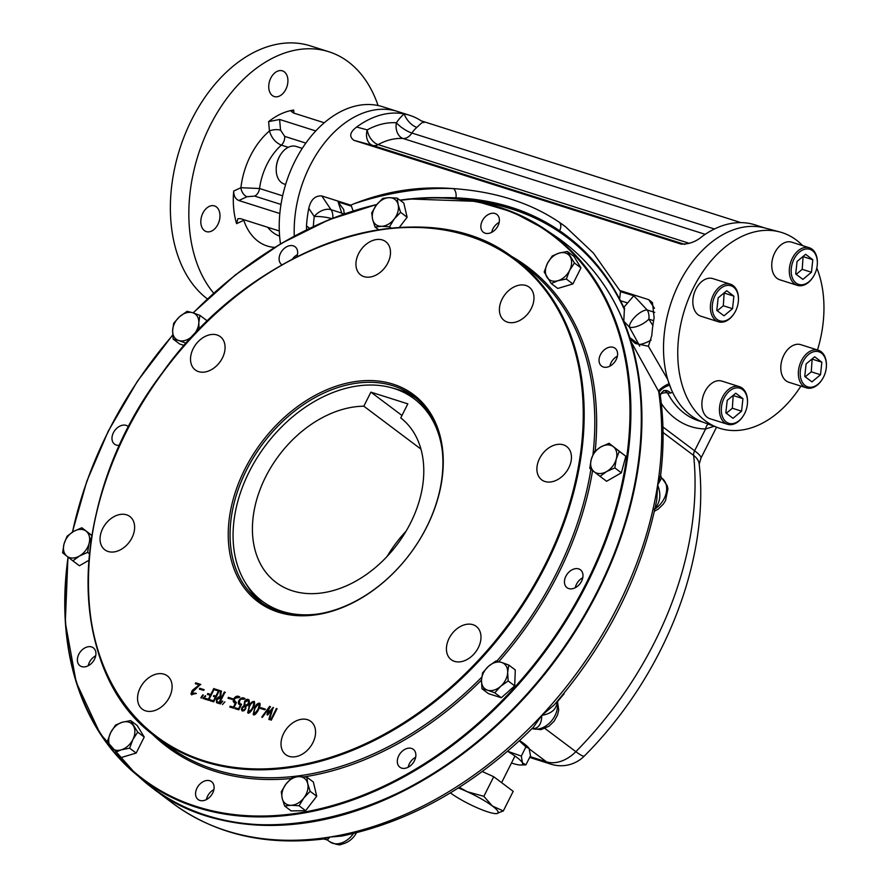 <?xml version="1.0" encoding="UTF-8"?>
<svg xmlns="http://www.w3.org/2000/svg" width="889" height="889" viewBox="0 0 889 889"><rect width="100%" height="100%" fill="white"/><g stroke="black" fill="none" stroke-linecap="round" stroke-linejoin="round"><path stroke-width="1.33" d="M507.619 751.272L521.332 756.072L522.432 762.829A30.237 5.134 -153.3 0 0 507.563 751.327M519.287 740.859L525.921 746.938L529.111 748.449A30.237 5.134 -153.3 0 0 529.066 748.371L530.522 755.706L525.921 764.84L522.432 762.829A30.237 5.134 -153.3 0 1 520.71 765.007A30.237 5.134 -153.3 0 1 512.464 763.329A30.237 5.134 26.7 0 1 511.475 763.006M525.921 764.84L520.71 765.007M529.066 748.371A30.237 5.134 -153.3 0 0 519.609 740.57M525.921 746.938L521.332 756.072M282.635 195.836L259.544 188.512L240.908 187.712A7.89 4.945 65.2 0 0 247.086 196.713L254.665 196.091L280.98 204.448M279.824 213.516L238.841 200.525C235.396 198.992 233.685 195.824 233.707 191.035L240.908 187.712A65.742 44.45 -72.4 0 1 269.434 130.994C271.567 137.984 275.534 142.696 281.357 145.129A52.595 35.56 -72.4 0 0 259.544 188.512A7.89 5.334 -72.4 0 1 254.665 196.091M324.274 122.771L293.559 113.025L291.303 111.425L293.714 110.047A75.609 51.118 107.6 0 0 268.611 121.637L269.434 130.994A7.89 3.056 175 0 1 280.557 130.172L284.691 136.384A7.89 5.334 -72.4 0 1 281.357 145.129L288.258 147.318M315.762 130.939L279.613 119.47L280.557 130.172M274.712 247.386A65.742 44.45 -72.4 0 1 243.786 220.316A7.89 4.945 65.2 0 1 243.753 219.683M279.302 230.962L240.441 218.638L237.885 218.672L236.585 223.65L243.786 220.316M202.881 213.127A13.479 9.112 -72.4 0 1 214.471 205.915A13.479 9.112 -72.4 0 1 219.083 221.517A13.479 9.112 -72.4 0 1 206.326 231.607A13.479 9.112 -72.4 0 1 202.881 213.127M270.812 78.065A13.479 9.112 -72.4 0 1 282.402 70.853A13.479 9.112 -72.4 0 1 287.014 86.455A13.479 9.112 -72.4 0 1 274.257 96.545A13.479 9.112 -72.4 0 1 270.812 78.065M268.611 121.637L279.613 119.47M280.491 243.897A101.902 68.909 -72.4 0 1 343.498 110.247A101.902 68.909 -72.4 0 1 382.57 106.713L397.527 111.458A101.902 68.909 -72.4 0 0 358.456 114.992A101.902 68.909 -72.4 0 0 294.281 236.096A101.902 68.909 -72.4 0 1 397.527 111.458L409.54 115.27A101.902 68.909 107.6 0 0 404.206 113.914A13.146 6.645 -129.9 0 0 416.874 127.405C422.042 122.271 424.364 120.704 423.842 122.693M233.707 191.035A75.609 51.118 107.6 0 0 236.585 223.65M213.682 293.17A138.062 93.356 -72.4 0 1 208.359 129.216A138.062 93.356 -72.4 0 1 328.863 51.751A138.062 93.356 -72.4 0 1 378.069 105.535M207.381 298.937A138.062 93.356 -72.4 0 1 185.168 134.061A138.062 93.356 -72.4 0 1 310.394 45.884L328.863 51.751M215.583 690.253L215.971 689.475L219.839 690.709M213.805 696.598L214.216 695.787L216.216 696.409L218.361 691.142M210.226 700.899L210.637 700.088L213.86 701.11L215.371 697.098M203.314 698.71L205.781 695.965M78.799 654.293A11.179 8.012 -53.1 0 0 79.932 665.717A11.179 8.012 -53.1 0 0 88.7 665.494A11.179 8.012 -53.1 0 0 95.534 656.56A11.179 8.012 -53.1 0 0 93.356 647.837A11.179 8.012 -53.1 0 0 78.799 654.293M196.991 788.099A11.179 8.012 -53.1 0 0 198.125 799.533A11.179 8.012 -53.1 0 0 212.682 793.077A11.179 8.012 -53.1 0 0 211.549 781.653A11.179 8.012 -53.1 0 0 196.991 788.099M398.739 755.772A11.179 8.012 -53.1 0 0 399.872 767.207A11.179 8.012 -53.1 0 0 410.974 765.285A11.179 8.012 -53.1 0 0 415.641 753.072A11.179 8.012 -53.1 0 0 413.296 749.327A11.179 8.012 -53.1 0 0 398.739 755.772M565.871 576.25A11.179 8.012 -53.1 0 0 567.004 587.673A11.179 8.012 -53.1 0 0 580.128 583.551A11.179 8.012 -53.1 0 0 580.428 569.805A11.179 8.012 -53.1 0 0 578.661 568.893A11.179 8.012 -53.1 0 0 565.871 576.25M600.464 354.678A11.179 8.012 -53.1 0 0 601.609 366.112A11.179 8.012 -53.1 0 0 614.721 361.99A11.179 8.012 -53.1 0 0 615.032 348.232A11.179 8.012 -53.1 0 0 606.265 348.455A11.179 8.012 -53.1 0 0 600.464 354.678M482.283 220.872A11.179 8.012 -53.1 0 0 483.416 232.296A11.179 8.012 -53.1 0 0 496.529 228.173A11.179 8.012 -53.1 0 0 496.84 214.427A11.179 8.012 -53.1 0 0 482.283 220.872M296.826 256.821A11.179 8.012 -53.1 0 0 295.081 246.753A11.179 8.012 -53.1 0 0 280.524 253.198A11.179 8.012 -53.1 0 0 279.324 260.877A11.179 8.012 -53.1 0 0 281.657 264.622A11.179 8.012 -53.1 0 0 281.935 264.811M128.638 426.876A11.179 8.012 -53.1 0 0 127.96 426.276A11.179 8.012 -53.1 0 0 113.403 432.721A11.179 8.012 -53.1 0 0 114.537 444.144A11.179 8.012 -53.1 0 0 116.303 445.056A11.179 8.012 -53.1 0 0 119.671 445.256M507.463 322.14A20.825 14.924 126.9 0 1 504.174 320.462A20.825 14.924 126.9 0 1 504.752 294.848A20.825 14.924 126.9 0 1 529.188 287.169A20.825 14.924 126.9 0 1 530.066 310.672A20.825 14.924 126.9 0 1 507.463 322.14M544.946 481.505A20.825 14.924 126.9 0 1 541.668 479.827A20.825 14.924 126.9 0 1 542.234 454.212A20.825 14.924 126.9 0 1 566.671 446.522A20.825 14.924 126.9 0 1 567.549 470.025A20.825 14.924 126.9 0 1 544.946 481.505M454.49 661.36A20.825 14.924 126.9 0 1 451.201 659.682A20.825 14.924 126.9 0 1 451.768 634.068A20.825 14.924 126.9 0 1 476.215 626.378A20.825 14.924 126.9 0 1 477.082 649.881A20.825 14.924 126.9 0 1 454.49 661.36M289.081 756.361A20.825 14.924 126.9 0 1 285.791 754.683A20.825 14.924 126.9 0 1 286.358 729.069A20.825 14.924 126.9 0 1 310.794 721.379A20.825 14.924 126.9 0 1 311.672 744.882A20.825 14.924 126.9 0 1 289.081 756.361M145.607 710.856A20.825 14.924 126.9 0 1 142.318 709.166A20.825 14.924 126.9 0 1 142.896 683.552A20.825 14.924 126.9 0 1 167.332 675.873A20.825 14.924 126.9 0 1 168.21 699.376A20.825 14.924 126.9 0 1 145.607 710.856M108.125 551.491A20.825 14.924 126.9 0 1 104.835 549.813A20.825 14.924 126.9 0 1 105.402 524.199A20.825 14.924 126.9 0 1 129.85 516.509A20.825 14.924 126.9 0 1 130.727 540.012A20.825 14.924 126.9 0 1 108.125 551.491M198.58 371.635A20.825 14.924 126.9 0 1 195.302 369.957A20.825 14.924 126.9 0 1 195.869 344.343A20.825 14.924 126.9 0 1 220.305 336.653A20.825 14.924 126.9 0 1 221.183 360.156A20.825 14.924 126.9 0 1 198.58 371.635M363.99 276.635A20.825 14.924 126.9 0 1 360.712 274.957A20.825 14.924 126.9 0 1 361.278 249.342A20.825 14.924 126.9 0 1 385.715 241.652A20.825 14.924 126.9 0 1 386.593 265.155A20.825 14.924 126.9 0 1 363.99 276.635M199.236 684.886L195.291 683.63L195.691 682.819L200.47 684.33L191.624 692.931L196.002 693.253L191.535 694.742L190.935 693.92L192.202 690.464L199.236 684.886M203.481 690.364L199.325 689.053L199.725 688.264L203.87 689.586L203.481 690.364M205.415 695.687L203.525 698.621L202.948 698.432L205.415 695.687M203.337 695.042L201.459 697.965L200.881 697.776L202.759 694.854L203.337 695.042M208.626 700.265L204.781 699.043L205.181 698.243L208.382 699.254L210.371 695.309L207.37 694.353L207.782 693.542L210.782 694.487L213.771 688.542L214.416 688.753L208.626 700.265M218.427 691.009L215.216 689.986L215.605 689.197L219.472 690.431L213.727 701.854L209.86 700.632L210.271 699.81L213.493 700.832L215.438 696.954L213.438 696.32L213.849 695.509L215.849 696.143L218.427 691.009M219.239 703.632L216.483 702.554L216.549 699.132L218.072 697.243L220.028 696.52L220.461 690.753L221.205 690.975L220.794 696.687L221.805 697.009L224.339 691.975L224.995 692.175L219.239 703.632M224.884 701.866L222.428 704.61L224.884 701.866M222.817 701.221L220.35 703.955L222.228 701.032L222.817 701.221M232.129 699.454L227.984 698.143L228.384 697.354L232.529 698.676L232.129 699.454M233.374 707.177L235.352 703.232L233.151 701.477L233.64 699.032C235.407 696.243 237.352 695.487 239.474 696.776L239.063 697.587C233.963 697.887 233.074 699.565 236.418 702.621L233.618 708.189L229.795 706.977L230.195 706.177L233.374 707.177M238.563 708.822L240.552 704.877C238.408 704.544 237.841 703.143 238.841 700.676C240.608 697.887 242.541 697.143 244.664 698.421L244.253 699.232L240.941 699.132L239.485 700.876L239.686 703.555L241.597 704.266L238.797 709.833L234.985 708.633L235.396 707.822L238.563 708.822M245.986 706.11L245.72 708.811L244.231 710.6L242.375 711.011L241.386 709.633L241.875 707.588L244.042 705.499L244.564 701.432C248.887 695.187 252.032 704.366 245.986 706.11M248.809 706.388C250.309 703.01 252.12 701.354 254.254 701.421C256.176 704.744 249.164 715.789 247.687 712.622L249.176 706.666C250.554 703.521 252.298 701.821 254.421 701.577M254.298 708.133C255.799 704.755 257.61 703.099 259.744 703.166C261.666 706.455 254.665 717.534 253.176 714.367L254.665 708.411C256.043 705.266 257.788 703.566 259.91 703.321M264.655 709.766L260.51 708.455L260.899 707.677L265.044 708.989L264.655 709.766M268.856 708.566L262.388 717.334L261.733 717.112L269.656 706.322L268.145 713.3L273.134 707.422L269.556 719.59L268.878 719.39L271.734 709.533L267.778 714.967L266.989 714.723L268.856 708.566L267.356 715M271.312 720.123L270.667 719.912L276.412 708.489L277.057 708.7L271.312 720.123M426.709 527.021A129.516 92.856 126.9 0 1 240.608 582.495A129.516 92.856 126.9 0 1 339.942 384.993A129.516 92.856 126.9 0 1 426.709 527.021M426.52 527.277A128.205 91.911 126.9 0 1 259.499 601.231A128.205 91.911 126.9 0 1 246.453 470.159A128.205 91.911 126.9 0 1 413.474 396.205A128.205 91.911 126.9 0 1 426.52 527.277M528.044 692.853A340.943 244.419 -53.1 0 0 576.328 628.579M292.437 259.066A11.179 8.012 126.9 0 1 297.437 254.687M491.695 232.34A11.179 8.012 126.9 0 1 492.906 228.851A11.179 8.012 126.9 0 1 499.185 222.361M609.887 366.157A11.179 8.012 126.9 0 1 616.899 356.433A11.179 8.012 126.9 0 1 617.377 356.167M575.283 587.718A11.179 8.012 126.9 0 1 582.784 577.739M408.151 767.251A11.179 8.012 126.9 0 1 415.652 757.261M206.404 799.578A11.179 8.012 126.9 0 1 213.905 789.588M88.211 665.761A11.179 8.012 126.9 0 1 95.712 655.782M271.034 720.19L276.412 708.489M262.099 717.39L270.534 706.766M268.9 712.278L268.511 713.578L273.501 707.7M269.245 719.668L271.734 709.533M260.899 707.677L265.411 709.266M260.877 708.733L261.266 707.944M253.376 714.489L254.665 708.411M253.987 713.745L256.665 712.378L258.366 709.578L259.566 706.611L259.321 704.132M249.465 706.599L248.287 711.9C251.909 709.989 253.709 706.766 253.676 702.221C252.054 702.454 250.642 703.91 249.465 706.599M248.498 712.011L248.653 712.178C252.276 710.267 254.076 707.044 254.043 702.499L253.832 702.388M247.887 712.745L249.176 706.666M244.886 702.121L244.908 705.177C247.853 704.921 248.976 703.355 248.264 700.465L244.886 702.121M242.464 707.777L242.464 710.033C244.808 709.944 245.686 708.7 245.086 706.299L242.464 707.777M242.664 710.155L242.83 710.311C245.175 710.211 246.053 708.966 245.453 706.577L245.253 706.455M245.108 705.299L245.275 705.455C248.22 705.199 249.331 703.632 248.631 700.743L248.431 700.621M244.042 705.499L244.931 701.71L247.687 699.61L249.131 699.954M242.13 710.911L242.241 707.866L244.408 705.766M239.886 703.677L241.53 704.399M235.352 708.9L235.763 708.1L238.93 709.1L240.475 705.021M239.208 704.41L239.208 700.954C240.975 698.165 242.908 697.421 245.031 698.687M233.64 699.032L234.007 699.299C235.774 696.52 237.719 695.765 239.841 697.043M234.018 702.766L234.007 699.299M230.162 707.255L230.562 706.444L233.74 707.455L235.718 703.51M234.685 702.032L236.352 702.755M228.384 697.354L232.896 698.954M228.351 698.41L228.751 697.632M217.205 699.321L216.827 701.265L218.994 702.621L221.394 697.832L217.205 699.321M221.805 697.009L224.706 692.253L225.362 692.453M218.994 702.621L221.394 697.832M220.028 696.52L220.828 691.031L221.572 691.253M216.883 702.866L216.916 699.41L218.438 697.521L220.394 696.798M217.461 702.132L219.361 702.899M221.172 696.809L222.172 697.287M205.148 699.321L205.548 698.51L208.748 699.532L210.304 695.442M207.737 694.631L208.148 693.809L211.149 694.765L214.138 688.819L214.782 689.031M201.247 698.054L202.759 694.854M199.725 688.264L204.237 689.853M199.692 689.319L200.092 688.542M192.202 690.464L199.092 684.997M191.735 694.876L191.668 691.931L192.569 690.742M195.658 683.908L196.058 683.085L200.836 684.608M192.313 694.142L196.369 693.52M254.954 708.333C253.009 714.534 254.021 714.856 257.999 709.3C259.944 703.055 258.932 702.732 254.954 708.333M742.537 389.56A18.413 12.446 -72.4 0 1 747.493 402.25A18.413 12.446 -72.4 0 1 743.071 416.185A18.413 12.446 -72.4 0 1 725.102 420.953A18.413 12.446 -72.4 0 1 724.624 397.116A18.413 12.446 -72.4 0 1 742.537 389.56M742.915 416.408A19.725 13.335 -72.4 0 1 742.771 416.641A19.725 13.335 -72.4 0 1 727.502 424.264A19.725 13.335 -72.4 0 1 720.757 401.439A19.725 13.335 -72.4 0 1 739.437 386.671A19.725 13.335 -72.4 0 1 742.204 388.104A19.725 13.335 -72.4 0 1 747.505 401.706A19.725 13.335 -72.4 0 1 747.493 401.984M733.214 395.327L732.347 408.24L726.335 413.263M725.846 412.896L727.202 400.361L735.748 393.216L742.937 398.628L741.582 411.163L733.036 418.308L725.846 412.896M732.347 408.24L741.582 411.163M733.703 395.694L742.937 398.628M727.502 424.264L709.955 418.708A19.725 13.335 -72.4 0 1 707.188 417.263A19.725 13.335 -72.4 0 1 703.988 393.716A19.725 13.335 -72.4 0 1 721.89 381.103L739.437 386.671M733.492 287.069A18.413 12.446 -72.4 0 1 738.448 299.76A18.413 12.446 -72.4 0 1 734.025 313.695A18.413 12.446 -72.4 0 1 716.045 318.473A18.413 12.446 -72.4 0 1 715.578 294.637A18.413 12.446 -72.4 0 1 733.492 287.069M733.87 313.917A19.725 13.335 -72.4 0 1 733.725 314.15A19.725 13.335 -72.4 0 1 718.456 321.785A19.725 13.335 -72.4 0 1 711.711 298.948A19.725 13.335 -72.4 0 1 730.38 284.18A19.725 13.335 -72.4 0 1 733.158 285.613A19.725 13.335 -72.4 0 1 738.459 299.215A19.725 13.335 -72.4 0 1 738.448 299.493M724.168 292.848L723.302 305.749L717.29 310.783M716.801 310.417L718.156 297.871L726.702 290.736L733.892 296.137L732.536 308.683L723.99 315.817L716.801 310.417M723.302 305.749L732.536 308.683M724.657 293.203L733.892 296.137M718.456 321.785L700.91 316.217A19.725 13.335 -72.4 0 1 698.143 314.784A19.725 13.335 -72.4 0 1 694.942 291.225A19.725 13.335 -72.4 0 1 712.845 278.613L730.38 284.18M812.413 250.642A18.413 12.446 -72.4 0 1 817.358 263.333A18.413 12.446 -72.4 0 1 812.935 277.268A18.413 12.446 -72.4 0 1 794.966 282.046A18.413 12.446 -72.4 0 1 794.488 258.21A18.413 12.446 -72.4 0 1 812.413 250.642M812.79 277.49A19.725 13.335 -72.4 0 1 812.635 277.724A19.725 13.335 -72.4 0 1 797.366 285.358A19.725 13.335 -72.4 0 1 790.621 262.522A19.725 13.335 -72.4 0 1 809.301 247.753A19.725 13.335 -72.4 0 1 812.068 249.187A19.725 13.335 -72.4 0 1 817.369 262.788A19.725 13.335 -72.4 0 1 817.358 263.066M803.089 256.421L802.222 269.323L796.2 274.357M795.711 273.99L797.066 261.444L805.612 254.31L812.802 259.71L811.457 272.256L802.9 279.39L795.711 273.99M802.222 269.323L811.457 272.256M803.567 256.777L812.802 259.71M797.366 285.358L779.831 279.791A19.725 13.335 -72.4 0 1 777.053 278.357A19.725 13.335 -72.4 0 1 773.852 254.799A19.725 13.335 -72.4 0 1 791.755 242.186L809.301 247.753M821.458 353.133A18.413 12.446 -72.4 0 1 826.403 365.824A18.413 12.446 -72.4 0 1 821.981 379.759A18.413 12.446 -72.4 0 1 804.012 384.526A18.413 12.446 -72.4 0 1 803.534 360.69A18.413 12.446 -72.4 0 1 821.458 353.133M821.836 379.981A19.725 13.335 -72.4 0 1 821.68 380.214A19.725 13.335 -72.4 0 1 806.412 387.837A19.725 13.335 -72.4 0 1 799.667 365.012A19.725 13.335 -72.4 0 1 818.347 350.244A19.725 13.335 -72.4 0 1 821.114 351.677A19.725 13.335 -72.4 0 1 826.414 365.279A19.725 13.335 -72.4 0 1 826.403 365.557M812.135 358.9L811.268 371.813L805.245 376.836M804.756 376.469L806.112 363.934L814.657 356.789L821.847 362.201L820.503 374.736L811.957 381.881L804.756 376.469M811.268 371.813L820.503 374.736M812.613 359.267L821.847 362.201M806.412 387.837L788.876 382.281A19.725 13.335 -72.4 0 1 786.098 380.836A19.725 13.335 -72.4 0 1 782.898 357.289A19.725 13.335 -72.4 0 1 800.8 344.676L818.347 350.244M280.791 154.319A18.413 12.446 107.6 0 0 280.635 154.542A18.413 12.446 107.6 0 0 279.046 157.253A18.413 12.446 107.6 0 0 276.212 168.477A18.413 12.446 107.6 0 0 276.212 168.743M302.26 148.374L296.204 146.452A19.725 13.335 107.6 0 0 280.935 154.086A19.725 13.335 107.6 0 0 279.246 156.997A19.725 13.335 107.6 0 0 276.201 169.021A19.725 13.335 107.6 0 0 284.269 184.056L285.625 184.49M193.913 334.897L185.923 343.143L178.745 340.531A15.78 11.313 126.9 0 1 172.633 330.541L173.722 323.163L179.622 316.651L187.101 311.306L192.713 312.739A15.78 11.313 126.9 0 1 198.814 322.729A15.78 11.313 126.9 0 1 191.824 336.62A15.78 11.313 126.9 0 1 178.745 340.531L173.133 339.087L172.633 330.541A15.78 11.313 126.9 0 1 179.622 316.651A15.78 11.313 -53.1 0 1 192.713 312.739L199.892 315.362L198.814 322.729L199.092 329.486M199.892 315.362L206.437 320.273L206.37 322.207M173.133 339.087L179.667 343.999L184.323 345.477M372.591 219.316A15.78 11.313 126.9 0 1 376.469 204.992L382.803 198.358L389.238 197.658L397.25 198.125L398.139 204.648A15.78 11.313 126.9 0 1 394.26 218.972A15.78 11.313 126.9 0 1 381.481 226.306A15.78 11.313 126.9 0 1 372.591 219.316L371.702 212.804L376.469 204.992A15.78 11.313 126.9 0 1 389.238 197.658A15.78 11.313 -53.1 0 1 398.139 204.648L400.595 212.338L394.26 218.972L389.493 226.784L381.481 226.306L375.047 227.017L372.591 219.316M397.25 198.125L403.795 203.048L407.14 217.249L399.294 227.462M400.595 212.338L407.14 217.249M389.493 226.784L391.271 228.117M375.047 227.017L378.67 229.74M547.435 263.388A15.78 11.313 126.9 0 1 559.025 253.121L567.371 251.454L574.416 262.988L569.593 270.423A15.78 11.313 126.9 0 1 558.003 280.691A15.78 11.313 126.9 0 1 546.924 277.179A15.78 11.313 126.9 0 1 547.435 263.388L552.258 255.965L559.025 253.121A15.78 11.313 126.9 0 1 570.105 256.632A15.78 11.313 -53.1 0 1 569.593 270.423L566.349 279.035L558.003 280.691L551.236 283.535L544.19 272.001L547.435 263.388M567.371 251.454L573.916 256.365L580.962 267.9L572.894 283.947L557.781 288.447L551.236 283.535M574.416 262.988L580.962 267.9M566.349 279.035L572.894 283.947M307.716 783.62A15.78 11.313 126.9 0 1 303.838 797.955L299.071 805.767L291.059 805.29L284.624 805.99L282.169 798.3A15.78 11.313 126.9 0 1 286.047 783.965A15.78 11.313 126.9 0 1 298.826 776.63A15.78 11.313 126.9 0 1 307.716 783.62L310.172 791.321L303.838 797.955A15.78 11.313 126.9 0 1 291.059 805.29A15.78 11.313 -53.1 0 1 282.169 798.3L281.28 791.777L286.047 783.965L292.381 777.342L298.826 776.63L306.827 777.108L307.716 783.62M299.071 805.767L305.616 810.679L291.17 810.912L284.624 805.99M306.827 777.108L313.373 782.02L316.717 796.233L305.616 810.679M310.172 791.321L316.717 796.233M132.872 739.548A15.78 11.313 126.9 0 1 121.282 749.827L114.503 752.661L110.203 746.304L107.458 741.126L110.714 732.525A15.78 11.313 126.9 0 1 122.304 722.246A15.78 11.313 126.9 0 1 133.383 725.757A15.78 11.313 126.9 0 1 132.872 739.548L129.627 748.16L121.282 749.827A15.78 11.313 126.9 0 1 110.203 746.304A15.78 11.313 -53.1 0 1 110.714 732.525L115.526 725.091L122.304 722.246L130.639 720.59L137.695 732.125L132.872 739.548M114.503 752.661L121.048 757.584L136.173 753.072L129.627 748.16M130.639 720.59L137.184 725.502L144.229 737.037L136.173 753.072M137.695 732.125L144.229 737.037M91.611 536.778L89.067 543.501L87.611 552.369L79.443 556.014A15.78 11.313 126.9 0 1 66.931 556.214L62.586 552.769L64.041 543.901L67.064 536.223L73.654 531.4A15.78 11.313 126.9 0 1 86.166 531.2A15.78 11.313 126.9 0 1 89.067 543.501A15.78 11.313 126.9 0 1 79.443 556.014L72.854 560.837L66.931 556.214A15.78 11.313 126.9 0 1 64.041 543.901A15.78 11.313 -53.1 0 1 73.654 531.4L81.821 527.755L91.8 535.6M81.821 527.755L91.834 535.389M87.611 552.369L89.4 553.714M72.854 560.837L79.399 565.76L88.811 560.348M501.563 662.416A15.78 11.313 126.9 0 1 507.663 672.406L508.164 680.952L500.685 686.297L494.773 692.82L487.594 690.197A15.78 11.313 126.9 0 1 481.494 680.207A15.78 11.313 126.9 0 1 488.472 666.317A15.78 11.313 126.9 0 1 501.563 662.416L508.752 665.039L507.663 672.406A15.78 11.313 126.9 0 1 500.685 686.297A15.78 11.313 -53.1 0 1 487.594 690.197L481.982 688.753L481.494 680.207L482.571 672.84L488.472 666.317L495.951 660.971L501.563 662.416M508.164 680.952L514.698 685.875L501.318 697.732L488.528 693.676L481.982 688.753M494.773 692.82L501.318 697.732M508.752 665.039L515.287 669.95L514.698 685.875M600.853 446.923A15.78 11.313 126.9 0 1 613.366 446.723L619.289 451.356L616.266 459.035L614.81 467.903L606.642 471.548A15.78 11.313 126.9 0 1 594.141 471.748A15.78 11.313 126.9 0 1 591.241 459.435A15.78 11.313 126.9 0 1 600.853 446.923L609.021 443.278L613.366 446.723A15.78 11.313 126.9 0 1 616.266 459.035A15.78 11.313 -53.1 0 1 606.642 471.548L600.053 476.371L589.785 468.303L591.241 459.435L594.263 451.756L600.853 446.923M619.289 451.356L625.834 456.268L621.355 472.815L606.598 481.282L600.053 476.371M614.81 467.903L621.355 472.815M609.021 443.278L625.834 456.268M458.291 788.01A30.237 5.134 26.7 0 1 467.17 791.688A30.237 5.134 26.7 0 1 492.395 806.023A30.237 5.134 26.7 0 1 496.373 813.624L496.251 813.624A30.237 5.134 26.7 0 1 475.137 806.89A30.237 5.134 -153.3 0 1 450.39 792.899M459.38 787.31L467.17 791.688L483.86 796.333L492.395 806.023L503.318 810.957L496.373 813.624A30.237 5.134 26.7 0 1 496.251 813.624L496.251 813.624M483.86 796.333L493.717 776.719L513.186 791.343L503.318 810.957M482.271 771.53L493.717 776.719M800.9 386.093A102.691 69.431 -72.4 0 1 717.701 427.609L703.166 422.219A101.957 68.942 -72.4 0 1 670.373 304.916A101.957 68.942 -72.4 0 1 764.784 227.962L779.764 231.94A102.691 69.431 -72.4 0 1 802.678 245.653M717.701 427.609A102.691 69.431 -72.4 0 1 705.388 420.853A102.691 69.431 -72.4 0 1 688.108 299.76A102.691 69.431 -72.4 0 1 779.764 231.94M816.802 268.011A102.691 69.431 -72.4 0 1 817.502 349.977M370.891 392.138L363.823 406.195A103.224 73.998 -53.1 0 0 265.355 477.46A103.224 73.998 -53.1 0 0 276.112 582.462A103.224 73.998 -53.1 0 0 396.905 544.846A103.224 73.998 -53.1 0 0 400.761 417.908L407.829 403.862L370.891 392.138L401.984 415.485M442.2 450.09A126.527 90.711 -53.1 0 0 394.127 388.537A126.527 90.711 -53.1 0 0 391.16 387.66A126.527 90.711 -53.1 0 0 265.567 445.456A126.527 90.711 -53.1 0 0 245.075 582.173A126.527 90.711 -53.1 0 0 319.251 613.799M415.974 398.183A128.205 91.911 -53.1 0 0 398.35 389.671A128.205 91.911 -53.1 0 0 395.338 388.793L391.16 387.66M245.075 582.173L247.32 585.873A128.205 91.911 -53.1 0 0 262.088 603.075M363.823 406.195L420.942 449.101M387.104 556.458A103.224 73.998 126.9 0 1 406.051 531.233M451.745 198.125A348.444 249.809 126.9 0 1 566.493 235.685M565.493 226.717L565.682 226.851A355.022 254.521 -53.1 0 0 559.059 222.117L565.493 226.717L593.408 253.076L620.5 291.514L619.611 299.048L620.5 300.704A348.444 249.809 126.9 0 1 623.778 307.416L624.623 308.383M624.422 308.072L623.811 321.185A341.876 245.086 126.9 0 1 629.812 337.598L638.88 344.41L629.379 327.085A13.146 5.056 151.3 0 0 648.848 319.14L652.859 325.53M619.689 290.447L648.703 299.66L652.459 302.616L654.126 317.873A101.902 68.909 -72.4 0 0 651.826 335.464L648.414 346.266L635.268 343.465L630.423 339.02L631.146 341.887A341.876 245.086 126.9 0 1 498.985 723.546A341.876 245.086 126.9 0 1 152.808 788.321A341.876 245.086 126.9 0 1 138.817 776.63M630.423 339.02A13.146 9.423 126.9 0 1 629.812 337.598M623.778 307.416L633.801 295.737L620.611 291.703M668.284 381.248L671.817 390.782M619.611 299.048A348.444 249.809 -53.1 0 0 559.57 230.718A7.89 5.501 -55.7 0 0 559.059 222.117C530.233 202.703 495.017 191.535 453.434 188.612A7.89 4.934 -87.7 0 1 455.901 197.836C495.195 199.558 529.755 210.515 559.57 230.718M344.199 213.938L343.71 209.56L338.098 201.936L351.399 206.148L350.844 205.17L353.633 203.914C386.215 191.035 419.475 185.934 453.434 188.612A355.022 254.521 -53.1 0 0 353.633 203.914M455.901 197.836A348.444 249.809 -53.1 0 0 443.2 197.669M351.399 206.148L353.133 210.949M654.104 509.464C660.271 502.807 661.449 494.651 657.638 485.005A341.876 245.086 126.9 0 1 541.779 715.356A341.876 245.086 126.9 0 1 329.919 837.038A341.876 245.086 126.9 0 1 172.599 803.178C214.749 834.093 265.1 846.028 323.652 838.972L329.919 837.038L327.296 839.927L329.641 841.683A19.725 14.135 -53.1 0 0 353.444 833.504M654.915 508.975A19.725 14.135 -53.1 0 0 662.138 478.426L661.616 478.026L657.638 485.005L656.815 499.696M556.981 701.654A19.725 14.135 126.9 0 1 557.136 702.277C556.381 709.389 551.258 713.745 541.779 715.356L553.969 705.144C607.531 642.791 641.814 574.283 656.827 499.607L656.838 499.596M661.616 478.026L660.627 475.437L657.638 485.005A341.876 245.086 126.9 0 0 658.738 392.016L658.605 391.06A7.89 1.856 147.6 0 1 668.917 383.826M532.2 728.447A7.89 5.323 106.7 0 1 532.555 728.68A19.725 14.135 -53.1 0 0 550.58 721.968A19.725 14.135 -53.1 0 0 557.136 702.277A7.89 4.689 -12.5 0 1 556.736 701.932M341.676 836.06L341.532 836.093C410.74 821.747 474.67 785.487 533.322 727.324L541.779 715.356C541.59 724.135 538.523 728.569 532.555 728.68A19.725 14.135 126.9 0 1 532.111 728.536M352.677 833.682L329.919 837.038L341.532 836.093M660.627 475.426C663.972 447.789 663.872 421.275 660.327 395.872L659.205 392.416A7.89 4.489 171.6 0 0 658.738 392.016M648.414 346.266L667.817 379.603M669.284 385.37A7.89 2.789 150.9 0 0 659.205 392.416L631.146 341.887M672.595 392.193L670.684 393.082L667.572 393.027A7.89 6.29 -84.4 0 0 664.205 390.649M663.538 390.538L664.427 390.604A7.89 6.834 -100.2 0 1 664.472 390.593A7.89 6.834 -100.2 0 1 670.684 393.082M660.583 394.071A7.89 4.834 152.2 0 1 667.572 393.027A101.902 68.909 -72.4 0 0 698.81 420.841L703.232 422.253M714.167 426.298L705.588 428.976A7.89 5.701 90.9 0 1 708.144 424.064M623.811 321.185L629.379 327.085A13.146 5.267 137 0 1 635.657 316.24A13.146 5.267 137 0 1 647.159 309.972L633.801 295.737M651.126 340.12A13.146 3.089 -28.5 0 1 650.337 340.554A13.146 3.089 -28.5 0 1 638.88 344.41A13.146 9.423 126.9 0 0 639.691 346.188M306.561 229.784L306.483 225.917A101.902 68.909 107.6 0 1 308.772 208.326C310.828 199.592 315.173 195.469 321.818 195.969L331.03 209.693A13.146 8.523 -33.8 0 0 314.273 216.527A13.146 2.467 -172.5 0 1 331.786 218.583M332.786 218.183A13.146 8.89 -72.4 0 0 331.03 209.693L341.787 213.116A13.146 10.901 161.3 0 1 343.487 214.193M416.874 127.405A23.014 15.558 107.6 0 0 411.918 133.039A13.146 3.756 -146.5 0 1 396.416 122.771A92.045 62.23 107.6 0 0 367.224 129.894A13.146 7.912 -118.7 0 0 378.103 144.607A13.146 8.89 107.6 0 1 372.735 145.429L353.944 140.34C348.91 136.673 349.81 132.228 356.645 127.027A101.902 68.909 107.6 0 1 404.206 113.914A36.16 24.448 107.6 0 0 396.416 122.771A13.146 9.557 -86.3 0 0 403.117 138.506L705.199 234.329M681.13 244.119L680.83 244.031C688.564 244.397 695.62 241.908 701.999 236.574A101.902 68.909 -72.4 0 1 749.56 223.472A101.902 68.909 -72.4 0 1 754.894 224.817L764.851 227.984M740.904 222.617L421.208 120.837A101.902 68.909 107.6 0 0 409.54 115.27M321.818 195.969L350.844 205.17M353.944 140.34L681.441 244.197M284.691 136.384L305.838 143.096M247.086 196.713L238.841 200.525M279.602 236.118A52.595 35.56 -72.4 0 1 267.711 227.284M293.992 113.17L293.714 110.047M67.953 557.014L65.297 622.444L76.232 682.352L100.246 733.836L136.184 774.441L145.696 782.353A341.598 244.897 -53.1 0 0 597.619 590.763A341.598 244.897 -53.1 0 0 555.703 236.43L545.446 229.506A340.976 244.453 126.9 0 1 587.296 583.195A340.976 244.453 126.9 0 1 136.184 774.441A340.976 244.453 126.9 0 1 68.064 557.103M72.498 532.089A340.976 244.453 126.9 0 1 108.38 431.287A340.976 244.453 126.9 0 1 172.733 335.186A340.32 243.975 -53.1 0 0 108.491 431.165A340.32 243.975 -53.1 0 0 72.62 532.011M193.257 312.917A340.976 244.453 126.9 0 1 376.825 204.526M399.983 200.181A340.976 244.453 126.9 0 1 545.446 229.506L512.809 212.093L476.437 201.37L409.107 198.958L399.894 200.114M545.968 565.004A298.804 214.216 126.9 0 1 156.675 737.37A298.804 214.216 126.9 0 1 126.271 431.876A298.804 214.216 126.9 0 1 515.564 259.521A298.804 214.216 126.9 0 1 545.968 565.004M592.974 454.479A298.804 214.216 -53.1 0 0 526.188 267.5L515.564 259.521C425.509 186.623 255.199 241.464 162.198 373.036C66.219 498.707 63.475 672.317 156.675 737.37L167.31 745.349A298.804 214.216 -53.1 0 0 481.727 677.207M496.762 661.138A298.804 214.216 -53.1 0 0 590.941 469.214M68.186 557.192A340.32 243.975 -53.1 0 0 112.003 749.116M115.826 753.661A340.32 243.975 -53.1 0 0 584.64 586.396A340.32 243.975 -53.1 0 0 400.272 200.403M376.614 204.803A340.32 243.975 -53.1 0 0 193.291 312.928M151.074 732.947A300.126 215.16 -53.1 0 0 291.081 778.508M304.249 776.853A300.126 215.16 -53.1 0 0 481.494 680.085M498.818 661.616A300.126 215.16 -53.1 0 0 592.596 470.525M595.208 450.934A300.126 215.16 -53.1 0 0 509.764 255.365M545.135 564.582A298.148 213.749 126.9 0 1 116.737 692.287A298.148 213.749 126.9 0 1 345.399 237.641A298.148 213.749 126.9 0 1 545.135 564.582M475.648 201.214A347.388 249.053 126.9 0 1 624.578 309.95M620.5 300.704L627.423 302.905M344.254 213.082L345.521 213.482M654.404 511.275L658.36 508.997L663.316 504.119L665.517 500.651L667.917 488.972L667.239 485.705L662.138 478.426A19.725 14.135 -53.1 0 0 661.816 478.182M563.826 693.464L564.159 693.709A314.917 225.762 -53.1 0 1 557.592 701.499M544.957 728.458L575.85 751.672A32.871 23.57 126.9 0 1 546.446 761.817L529.488 749.083M663.05 432.476L693.653 455.457A314.917 225.762 126.9 0 1 575.85 751.672A32.871 4.256 -135.4 0 0 584.395 755.972C663.627 676.64 710.011 561.126 699.199 464.202L700.91 458.235A32.871 5.578 26.7 0 0 694.62 450.79L705.588 428.976A109.791 74.243 -72.4 0 1 661.283 403.428M653.615 320.662L648.848 319.14A13.146 8.89 -72.4 0 0 647.159 309.972L654.726 312.383M648.703 299.66L654.482 308.272M342.565 214.527A13.146 8.89 107.6 0 0 341.787 213.116L338.098 201.936M308.772 208.326L314.273 216.527A92.045 62.23 107.6 0 0 313.35 226.528M689.453 243.375L378.103 144.607A78.899 53.34 107.6 0 1 403.117 138.506A13.146 8.89 -72.4 0 0 411.918 133.039L714.445 228.995M684.708 244.386L372.735 145.429A13.146 9.679 105.1 0 1 367.224 129.894L356.645 127.027M309.639 228.284L306.483 225.917M584.395 755.972A32.871 32.871 0 0 1 551.058 764.207A32.871 22.225 -72.4 0 1 546.446 761.817L530.055 756.617M662.938 426.987L694.62 450.79A7.89 5.656 126.9 0 0 693.653 455.457A32.871 18.124 -5.9 0 1 699.199 464.202M72.342 532.189L86.778 481.316L108.269 431.143L137.417 381.225L172.71 334.942M193.08 312.861L235.485 274.823L281.146 243.508L328.741 219.805L376.914 204.414M145.696 782.353C240.174 866.408 422.431 821.08 534.467 685.83C613.788 594.574 654.86 470.137 637.769 372.713C633.846 348.999 626.934 327.208 617.044 307.35C602.209 277.768 581.762 254.121 555.703 236.43M514.975 756.05L501.607 782.642M557.436 701.121L558.714 710.067L557.614 714.789L554.18 721.135L549.058 726.157L540.99 729.636L532.011 728.636M356.845 832.093C353.389 838.66 348.255 842.716 341.476 844.272C340.076 845.483 336.131 844.628 329.641 841.683M323.652 838.972L327.296 839.927M664.472 390.593C662.027 391.649 660.638 393.405 660.327 395.849M152.808 788.321L172.599 803.178M716.534 427.176L700.91 458.235M551.058 764.207L529.655 757.417"/></g></svg>
